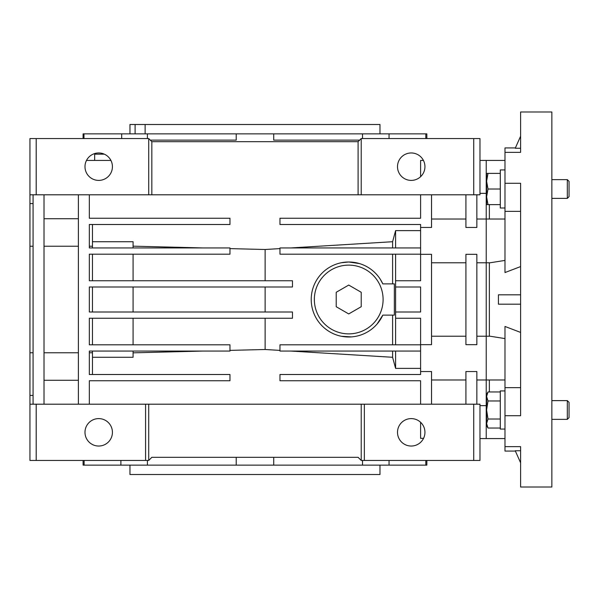 <?xml version="1.0" encoding="UTF-8"?>
<svg xmlns="http://www.w3.org/2000/svg" width="599" height="599" viewBox="0 0 599 599"><rect width="100%" height="100%" fill="white"/><g stroke="black" fill="none" stroke-linecap="round" stroke-linejoin="round"><path stroke-width="0.9" d="M520.606 446.652L520.606 487.009L551.859 487.009L551.859 111.991L520.606 111.991L520.606 152.348L504.979 152.348L504.979 183.279L520.606 183.279L520.606 415.721L504.979 415.721L504.979 446.652L520.606 446.652L520.606 450.755L515.245 450.755L520.606 462.802L520.606 487.009M504.979 219.024L486.231 219.024L486.231 379.976L486.231 336.219L490.079 336.219L504.979 338.585M504.979 379.976L476.856 379.976M515.387 451.069L504.979 451.069L504.979 446.652M504.979 260.415L490.079 262.781L486.231 262.781L486.231 160.427L486.231 193.35L479.979 193.35M504.979 438.573L486.231 438.573L486.231 405.65L486.231 438.573L479.979 438.573M489.361 204.633L489.361 219.024M486.231 193.694L486.605 193.694M515.387 147.931L504.979 147.931L504.979 152.348M489.361 379.976L489.361 391.948M486.605 405.306L486.231 405.306M489.361 262.781L489.361 336.219M520.606 304.187L498.435 304.187L498.435 294.813L520.606 294.813M520.606 111.991L520.606 136.198L515.245 148.245L520.606 148.245L520.606 152.348M504.979 183.279L504.979 211.365L520.606 211.365M504.979 211.365L504.979 272.552L520.606 266.577M520.606 332.423L504.979 326.448L504.979 415.721M520.606 387.635L504.979 387.635M395.602 312.004L395.602 286.996L420.603 286.996L420.603 312.004L395.602 312.004L395.602 318.249L420.603 318.249L420.603 371.537L431.542 371.537L431.542 404.198M133.083 312.004L133.083 286.996M351.478 336.9L341.378 336.279M341.325 262.736L348.723 261.995L359.4 263.553M377.056 324.074L382.813 315.126A37.505 37.505 0 0 1 311.218 299.5A37.505 37.505 0 0 1 382.813 283.874L386.909 283.874M380.215 279.141L382.813 283.874L394.337 283.874L394.337 315.126L382.813 315.126M265.125 286.996L265.125 312.004M465.917 336.219L431.542 336.219L465.917 336.219M486.231 336.219L476.856 336.219L486.231 336.219M465.917 404.198L465.917 371.537L476.856 371.537L476.856 404.198L479.979 404.198L479.979 460.451L473.734 460.451L473.734 404.198L476.856 404.198M431.542 194.802L431.542 227.463L420.603 227.463L420.603 254.335L431.542 254.335L431.542 344.665L420.603 344.665M431.542 262.781L465.917 262.781L431.542 262.781M465.917 254.335L476.856 254.335L476.856 344.665L465.917 344.665L465.917 254.335M476.856 262.781L486.231 262.781L476.856 262.781M411.228 418.604A13.717 13.717 0 0 1 424.946 432.321A13.717 13.717 0 0 1 411.228 446.038A13.717 13.717 0 0 1 397.504 432.321A13.717 13.717 0 0 1 411.228 418.604M98.708 446.038A13.717 13.717 0 0 0 112.425 432.321A13.717 13.717 0 0 0 98.708 418.604A13.717 13.717 0 0 0 84.983 432.321A13.717 13.717 0 0 0 98.708 446.038M98.708 152.962A13.717 13.717 0 0 1 112.425 166.679A13.717 13.717 0 0 1 98.708 180.396A13.717 13.717 0 0 1 84.983 166.679A13.717 13.717 0 0 1 98.708 152.962M411.228 152.962A13.717 13.717 0 0 1 424.946 166.679A13.717 13.717 0 0 1 411.228 180.396A13.717 13.717 0 0 1 397.504 166.679A13.717 13.717 0 0 1 411.228 152.962M420.603 422.302L420.603 438.348L423.553 438.348M420.603 176.698L420.603 160.427L423.441 160.427M104.361 154.175L94.664 154.175L94.664 160.427M359.662 140.114L273.721 140.114L273.721 133.862L236.208 133.862L236.208 140.114L150.274 140.114M389.043 138.549L389.043 133.862L273.721 133.862M147.414 138.549L147.414 133.862L83.081 133.862L83.081 138.549M236.208 133.862L147.414 133.862M121.679 138.549L121.679 133.862M86.488 160.427L110.92 160.427M83.972 138.549L83.972 133.862M83.081 460.451L83.081 465.138L147.414 465.138L147.414 460.451M147.414 465.138L273.721 465.138L273.721 457.322M273.721 465.138L389.043 465.138L389.043 460.451M135.097 133.862L135.097 124.487L129.961 124.487L129.961 133.862M379.976 133.862L379.976 124.487L145.123 124.487L145.123 133.862M129.961 465.138L129.961 474.513L379.976 474.513L379.976 465.138M362.522 460.451L362.522 465.138M236.208 457.322L236.208 465.138M426.855 138.549L426.855 133.862L425.829 133.862L425.829 138.549M362.522 133.862L362.522 138.549M486.231 379.976L486.231 405.65L479.979 405.65M33.072 194.802L33.072 404.198L36.202 404.198L36.202 460.451L29.95 460.451L29.95 194.802L476.856 194.802L476.856 227.463L465.917 227.463L465.917 194.802M92.456 344.814L92.456 318.249M92.456 312.004L92.456 286.996M92.456 280.751L92.456 254.186M420.603 344.814L279.965 344.814L279.965 351.066L420.603 351.066M395.602 344.814L395.602 318.249M420.603 254.335L420.603 280.751L395.602 280.751L395.602 286.996M89.326 352.766L92.456 352.766L92.456 351.066M92.456 374.502L92.456 352.766M133.083 344.814L133.083 318.249M133.083 280.751L133.083 254.186M44.012 246.234L78.394 246.234M78.394 352.766L44.012 352.766M395.602 280.751L395.602 254.186M420.603 247.934L279.965 247.934L279.965 254.186L420.603 254.186M392.6 283.874L392.6 254.186M392.6 344.814L392.6 315.126M89.326 246.234L92.456 246.234L92.456 224.498M92.456 247.934L92.456 246.234M92.456 357.281L133.083 357.281L133.083 351.066L202.911 351.066L133.083 352.833M229.964 350.385L265.125 349.494L279.965 350.4M265.125 318.249L265.125 349.494M290.867 351.066L392.6 357.281L395.602 368.385L420.603 368.385M392.6 351.066L392.6 357.281M395.602 351.066L395.602 368.385M420.603 371.537L420.603 374.502L279.965 374.502L279.965 380.754L420.603 380.754L420.603 404.198M44.012 380.275L78.394 380.275M89.326 404.198L89.326 380.754L229.964 380.754L229.964 374.502L89.326 374.502L89.326 351.066L229.964 351.066L229.964 344.814L89.326 344.814L89.326 318.249L292.469 318.249L292.469 312.004L89.326 312.004L89.326 286.996L292.469 286.996L292.469 280.751L89.326 280.751L89.326 254.186L229.964 254.186L229.964 247.934L89.326 247.934L89.326 224.498L229.964 224.498L229.964 218.246L89.326 218.246L89.326 194.802M78.394 194.802L78.394 404.198M78.394 218.725L44.012 218.725M44.012 404.198L44.012 194.802M420.603 194.802L420.603 218.246L279.965 218.246L279.965 224.498L420.603 224.498L420.603 227.463M395.602 247.934L395.602 230.615L392.6 241.719L290.867 247.934M420.603 230.615L395.602 230.615M392.6 247.934L392.6 241.719M279.965 248.6L265.125 249.506L229.964 248.615M265.125 280.751L265.125 249.506M92.456 241.719L133.083 241.719L133.083 247.934L202.911 247.934L133.083 246.167M361.219 404.198L148.709 404.198L148.709 460.451L151.832 457.322L358.097 457.322L361.219 460.451L361.219 404.198L473.734 404.198M361.219 460.451L364.349 460.451L364.349 404.198M36.202 404.198L148.709 404.198M145.579 404.198L145.579 460.451L148.709 460.451M358.097 194.802L358.097 141.678L361.219 138.549L361.219 194.802M476.856 194.802L479.979 194.802L479.979 138.549L473.734 138.549L473.734 194.802M151.832 194.802L151.832 141.678L358.097 141.678M148.709 194.802L148.709 138.549L151.832 141.678M29.95 404.198L33.072 404.198M29.95 352.766L33.072 352.766M29.95 246.234L33.072 246.234M364.349 460.451L473.734 460.451M36.202 460.451L145.579 460.451M361.219 138.549L473.734 138.549M36.202 194.802L36.202 138.549L148.709 138.549M36.202 138.549L29.95 138.549L29.95 194.802M425.829 133.862L389.043 133.862M84.107 465.138L84.107 460.451M120.886 460.451L120.886 465.138M389.043 465.138L426.855 465.138L426.855 460.451M425.829 460.451L425.829 465.138M145.123 124.487L135.097 124.487M348.723 333.875A34.375 34.375 0 0 0 383.098 299.5A34.375 34.375 0 0 0 348.723 265.125A34.375 34.375 0 0 0 314.348 299.5A34.375 34.375 0 0 0 348.723 333.875M348.723 313.936L361.219 306.718L361.219 292.282L348.723 285.064L336.219 292.282L336.219 306.718L348.723 313.936M500.292 208.01L504.979 208.01L500.292 208.01L500.292 169.944L504.979 169.944M567.32 179.633L567.32 198.381L569.05 196.652L569.05 181.362L567.32 179.633L551.859 179.633M567.32 198.381L551.859 198.381M488.005 189.007L486.605 181.198L488.005 173.381L486.605 173.381L486.605 196.816L488.005 189.007L500.292 189.007M500.292 173.381L488.005 173.381M488.005 204.633L486.605 196.816L486.605 204.633L500.292 204.633M504.979 429.056L500.292 429.056L500.292 390.93L504.979 390.93M567.32 400.619L567.32 419.367L569.05 417.638L569.05 402.348L567.32 400.619L551.859 400.619M500.292 428.038L488.005 428.038L486.605 423.523L488.005 419.015L486.605 409.993L488.005 400.971L486.605 396.463L488.005 391.948L500.292 391.948M500.292 419.015L488.005 419.015M500.292 400.971L488.005 400.971M488.005 391.948L486.605 394.367L486.605 425.619L488.005 428.038M504.979 160.427L479.979 160.427M465.917 379.976L431.542 379.976M486.231 219.024L476.856 219.024M465.917 219.024L431.542 219.024M29.95 395.407L33.072 395.407M29.95 203.593L33.072 203.593M567.32 419.367L551.859 419.367"/></g></svg>
